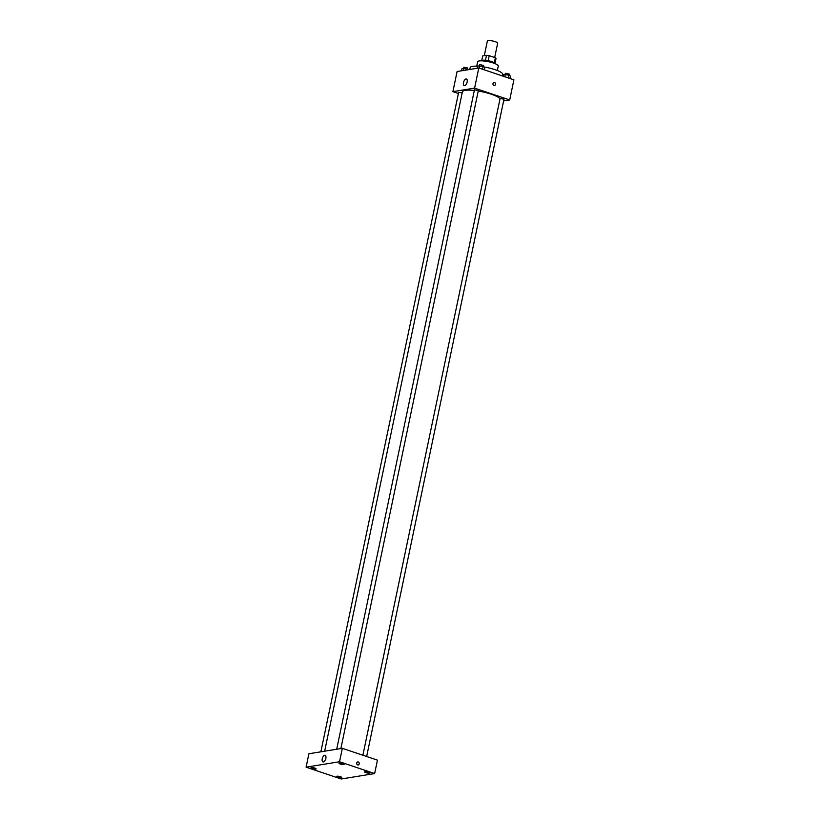 <?xml version="1.0" encoding="UTF-8"?>
<svg xmlns="http://www.w3.org/2000/svg" width="820" height="820" viewBox="0 0 820 820"><rect width="100%" height="100%" fill="white"/><g stroke="black" fill="none" stroke-linecap="round" stroke-linejoin="round"><path stroke-width="1.23" d="M494.675 57.533L497.668 43.183A5.268 1.127 -168.2 0 0 492.748 41A5.268 1.127 -168.2 0 0 487.357 41.031L484.302 55.657M481.75 60.475L482.703 55.914L486.506 55.299A6.796 1.455 -168.2 0 1 489.212 55.688L495.372 57.769A6.796 1.455 -168.2 0 1 496.018 58.497L495.024 63.242M481.432 60.834L481.432 60.803A7.021 1.507 11.8 0 1 488.617 60.772A7.021 1.507 11.8 0 1 495.177 63.673L495.177 63.704M485.46 60.28L486.506 55.299M494.347 62.709L495.372 57.769M488.177 60.68L489.212 55.688M476.727 66.184L477.65 61.766A10.527 2.255 11.8 0 1 488.423 61.705A10.527 2.255 11.8 0 1 498.263 66.071L497.34 70.489M469.768 69.454L470.147 67.64A16.677 3.577 11.8 0 1 477.783 66.236M484.025 66.963A16.677 3.577 11.8 0 1 502.783 74.456L502.476 75.963M458.39 93.5L452.896 91.645L457.099 71.514L478.788 67.988L513.904 79.817L509.702 99.958L503.603 100.942M500.005 98.892A19.301 4.141 -168.2 0 0 478.234 91.03M474.319 90.487A19.301 4.141 -168.2 0 0 462.398 91.85L324.659 751.192M452.896 91.645L474.585 88.129L509.702 99.958M340.874 748.557L478.327 90.6L474.462 89.8L336.702 749.234M366.653 756.511L503.962 99.24L500.097 98.431L362.881 755.24M320.866 751.807L458.636 92.363L462.193 92.865M474.585 88.129L478.788 67.988M463.505 82.635A3.505 1.671 108.6 0 1 466.436 79.007A3.505 1.671 108.6 0 1 466.898 82.871A3.505 1.671 108.6 0 1 464.192 85.659A3.505 1.671 108.6 0 1 463.505 82.635M493.999 82.461L493.999 82.451A1.537 1.312 -99.2 0 1 494.491 85.485A1.537 1.312 -99.2 0 1 493.999 82.451A1.537 1.312 -99.2 0 1 494.491 85.485L494.491 85.485M308.904 753.754L342.34 748.322L377.446 760.14L374.648 773.567L341.212 779L306.096 767.171L308.904 753.754M306.096 767.171L339.531 761.739L374.648 773.567M339.531 761.739L342.34 748.322M357.715 761.944L357.725 761.944A1.537 1.312 -99.2 0 1 358.217 764.978A1.537 1.312 -99.2 0 1 357.725 761.944A1.537 1.312 -99.2 0 1 358.207 764.978L358.217 764.978M323.336 761.944A3.505 1.671 108.6 0 1 322.916 761.913A3.505 1.671 108.6 0 1 322.455 758.049A3.505 1.671 108.6 0 1 325.161 755.261A3.505 1.671 108.6 0 1 325.745 758.705A3.505 1.671 108.6 0 1 323.336 761.944M339.367 763.041A2.634 0.564 -168.2 0 0 338.988 763.246A2.634 0.564 -168.2 0 0 340.208 764.004A2.634 0.564 -168.2 0 0 344.144 764.322A2.634 0.564 -168.2 0 0 342.319 763.379A2.634 0.564 -168.2 0 0 339.367 763.041M311.354 767.592A2.634 0.564 -168.2 0 0 310.975 767.797A2.634 0.564 -168.2 0 0 312.194 768.555A2.634 0.564 -168.2 0 0 316.12 768.873A2.634 0.564 -168.2 0 0 314.306 767.93A2.634 0.564 -168.2 0 0 311.354 767.592M336.989 776.222A2.634 0.564 -168.2 0 0 336.6 776.427A2.634 0.564 -168.2 0 0 337.83 777.186A2.634 0.564 -168.2 0 0 341.755 777.503A2.634 0.564 -168.2 0 0 339.941 776.56A2.634 0.564 -168.2 0 0 336.989 776.222M365.002 771.671A2.634 0.564 -168.2 0 0 364.623 771.876A2.634 0.564 -168.2 0 0 365.843 772.635A2.634 0.564 -168.2 0 0 369.769 772.952A2.634 0.564 -168.2 0 0 367.954 772.009A2.634 0.564 -168.2 0 0 365.002 771.671M461.537 70.797L461.998 68.562L463.823 68.265L468.425 69.669M467.103 69.885L467.297 68.982M463.361 70.499L463.823 68.265M467.523 69.116L467.748 68.009L463.894 67.199L463.659 68.296M477.363 68.224L477.834 65.989L483.134 66.41L484.774 67.424L484.271 69.833M482.539 69.249L483.134 66.41M479.157 68.111L479.659 65.692M483.349 66.543L483.585 65.436L479.72 64.626L479.495 65.723M503.142 76.188L503.459 74.63L508.759 75.04L510.409 76.055L509.907 78.474M508.164 77.89L508.759 75.04M504.782 76.742L505.294 74.333M508.984 75.184L509.22 74.067L505.356 73.257L505.13 74.353"/></g></svg>
